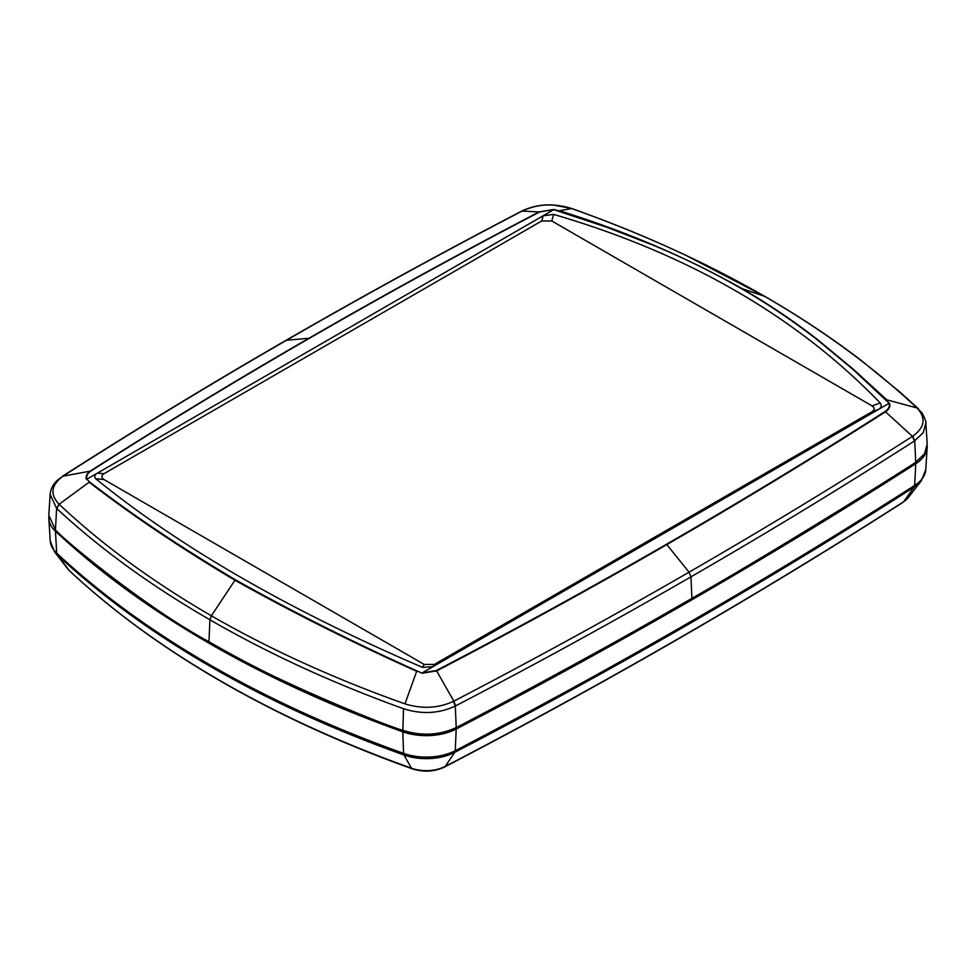 <?xml version="1.0" encoding="UTF-8"?>
<svg xmlns="http://www.w3.org/2000/svg" width="976" height="976" viewBox="0 0 976 976"><rect width="100%" height="100%" fill="white"/><g stroke="black" fill="none" stroke-linecap="round" stroke-linejoin="round"><path stroke-width="1.46" d="M206.448 640.256A1069.574 617.515 0 0 0 210.218 642.452A1069.574 617.515 0 0 0 403.759 730.926A42.859 24.742 0 0 0 454.999 728.255A6283.5 3627.743 0 0 0 689.068 599.984M48.8 516.914A44.64 25.779 0 0 0 48.812 518.646A44.64 25.779 0 0 0 55.461 531.249A1071.355 618.54 0 0 0 208.962 643.172A1071.355 618.54 0 0 0 402.82 731.805A44.64 25.779 0 0 0 456.195 729.023A6285.281 3628.78 0 0 0 915.732 463.722A44.64 25.779 0 0 0 927.188 447.411A44.64 25.779 0 0 0 927.2 445.8M416.996 670.951L422.132 673.245L416.996 670.951C351.897 641.61 291.385 611.22 235.436 579.781C180.999 547.487 132.37 514.864 89.548 481.9L86.827 479.216L553.734 209.657L606.645 227.188L653.261 245.244C683.871 257.981 712.968 272.28 740.564 288.14C768.063 304.073 793.842 321.47 817.9 340.307L852.963 369.392L889.173 403.283L886.464 399.916M889.185 403.283L432.868 666.73L422.388 667.328C355.459 638.585 294.74 608.487 240.218 577.011C185.721 545.547 137.567 512.79 95.77 478.752C94.038 476.788 94.599 474.897 97.454 473.079L103.956 473.702C101.187 475.641 101.187 477.593 103.956 479.533L424.218 664.436L434.32 664.436L872.056 411.713C874.825 409.774 874.825 407.834 872.056 405.882L551.794 220.979L541.692 220.979L103.956 473.702M86.827 479.216L89.548 481.9M541.692 220.979L543.144 215.769L553.624 214.415C620.553 233.935 681.272 259.433 735.782 290.909C790.292 322.373 838.445 359.741 880.242 402.99C881.975 405.43 881.413 407.578 878.559 409.42L872.056 411.713M521.66 211.158L522.526 210.865C537.691 203.935 553.856 203.093 571.045 208.339L571.436 208.474C641.696 233.386 706.112 262.666 764.659 296.338C822.975 330.144 873.727 367.342 916.903 407.931L917.147 408.163C926.273 418.094 924.809 427.439 912.767 436.174L912.45 436.37C840.019 482.754 765.55 528.028 689.068 572.18C612.574 616.344 534.165 659.337 453.828 701.158L453.486 701.329C438.322 708.308 422.144 709.149 404.967 703.867L404.564 703.72C334.304 678.771 269.901 649.455 211.353 615.783C153.037 581.977 102.285 544.815 59.109 504.275L58.865 504.043C49.739 494.149 51.191 484.804 63.245 476.032L63.55 475.824C135.993 429.452 210.45 384.178 286.944 340.014C363.426 295.862 441.847 252.869 522.172 211.048L539.569 211.999L553.868 209.474L539.216 211.877C460.684 252.833 383.995 294.911 309.172 338.123C234.325 381.323 161.455 425.597 90.524 470.932C86.901 473.384 85.522 476.203 86.364 479.387M914.451 440.969L923.272 432.649L925.846 423.181L927.188 444.043L924.54 453.791L915.732 462.258C903.874 470.481 769.295 554.514 691.911 598.337L690.959 576.84C767.49 532.664 841.983 487.378 914.451 440.969L912.45 436.37L885.488 411.799C889.099 409.347 890.478 406.516 889.648 403.332M50.154 494.332L48.812 515.279L55.461 529.785C63.208 539.618 147.913 609.146 208.962 641.72C265.374 676.966 385.813 725.876 402.832 730.341L403.539 708.722C421.876 714.53 439.127 713.627 455.304 706.038L455.633 705.868C535.995 664.034 614.441 621.029 690.959 576.84L689.068 572.18L666.84 544.62C741.675 501.42 814.557 457.146 885.488 411.799L885.086 411.482C814.167 456.817 741.296 501.078 666.462 544.279C591.639 587.479 514.962 629.557 436.431 670.5L422.254 672.867M402.832 730.341C421.681 736.233 439.481 735.306 456.207 727.559C470.444 720.715 616.002 643.013 691.911 598.337M920.112 411.591L919.368 410.591M63.245 476.032L57.328 480.265C53.021 484.303 50.63 489.025 50.154 494.429L56.608 508.423L55.461 529.785M404.967 703.867L416.667 671.305C351.543 642.037 290.97 611.684 234.96 580.244L211.353 615.783L209.938 619.784C268.485 653.652 332.889 683.249 403.161 708.588M235.436 579.781L234.96 580.244C180.487 547.902 131.882 515.218 89.145 482.205L59.109 504.275L56.84 508.642L58.865 504.043M56.84 508.642C100.406 549.024 151.439 586.064 209.938 619.784L208.962 641.72M559.004 210.865L553.868 209.474M422.132 673.245L436.797 670.854C515.328 629.898 592.005 587.82 666.84 544.62L666.462 544.279M925.858 423.194C926.627 422.998 925.358 419.546 922.015 412.836L916.903 407.931L886.867 399.843L853.414 369.331L818.388 340.246C794.33 321.397 768.551 304.012 741.04 288.066C685.067 256.651 624.494 230.885 559.333 210.731M889.148 403.295C889.953 406.382 888.599 409.115 885.086 411.482M434.32 664.436L432.868 666.73L422.279 672.842M55.461 531.249L56.669 553.099A1069.928 617.71 0 0 0 209.974 664.876A1069.928 617.71 0 0 0 403.576 753.374A5.356 2.306 109.7 0 0 403.942 754.985A42.505 24.534 0 0 0 454.767 752.337A6283.146 3627.536 0 0 0 914.146 487.122A42.505 24.534 0 0 0 921.368 480.717L925.76 469.663L927.188 447.411M48.812 518.646L50.24 540.899A43.212 24.949 0 0 0 56.669 553.099A5.356 3.721 133 0 0 57.279 554.844A1069.22 617.308 0 0 0 210.474 666.535A1069.22 617.308 0 0 0 403.942 754.985L411.469 768.197A1054.91 609.048 180 0 1 220.588 680.931A1054.91 609.048 180 0 1 69.442 570.728A5.356 3.721 133 0 0 69.735 571.045A5.356 3.721 133 0 0 70.077 571.314M411.469 768.197A5.356 2.306 109.7 0 0 412.116 768.771C423.474 772.394 434.296 771.809 444.556 767.014A5.356 2.928 62.5 0 0 445.19 766.441A28.194 16.275 180 0 1 411.469 768.197M915.732 463.722L914.671 485.438A43.212 24.949 0 0 0 925.76 469.663M456.195 729.023L455.243 750.69A6283.854 3627.951 0 0 0 914.671 485.438A5.356 3.245 57.4 0 1 914.146 487.122L903.52 501.823A5.356 3.245 57.4 0 1 902.959 502.359C758.059 595.14 605.254 683.359 444.556 767.014M402.82 731.805L403.576 753.374A43.212 24.949 0 0 0 455.243 750.69A5.356 2.928 62.5 0 1 454.767 752.337L445.19 766.441A6268.836 3619.276 180 0 0 903.52 501.823A28.194 16.275 180 0 0 908.314 497.577L902.959 502.359M54.619 551.94A42.505 24.534 0 0 0 57.279 554.844L69.442 570.728A28.194 16.275 180 0 1 67.686 568.801L54.619 551.94L50.24 540.899M912.767 436.174L914.732 440.786L915.732 462.258M456.207 727.559L455.304 706.038L453.486 701.329M436.431 670.5L453.828 701.158L455.633 705.868M62.488 476.251L90.914 471.018C161.833 425.682 234.716 381.421 309.551 338.221C384.373 295.02 461.038 252.943 539.569 211.999M62.33 476.349L62.647 476.142C135.115 429.745 209.62 384.446 286.151 340.258L309.551 338.221M571.045 208.339L552.843 204.948C545.157 204.618 534.36 205.119 521.831 211.048L522.526 210.865M765.245 296.667L685.359 255.041C649.308 238.29 617.564 224.931 571.826 208.535L559.358 210.743M918.526 408.846L917.147 408.163M740.564 288.14L764.964 296.472C799.405 316.395 831.369 337.611 860.844 360.144L900.238 392.315L918.392 408.737M86.864 479.204C86.059 476.117 87.401 473.384 90.914 471.018M422.388 667.328L424.218 664.436M103.956 479.533L95.77 478.752M880.242 402.99L872.056 405.882M553.624 214.415L551.794 220.979M67.686 568.801L69.735 571.045C112.887 611.269 163.37 648.088 221.198 681.492C279.026 714.847 342.674 743.944 412.116 768.771M908.314 497.577L921.368 480.717M521.489 211.231C441.115 253.077 362.669 296.082 286.151 340.258"/></g></svg>
